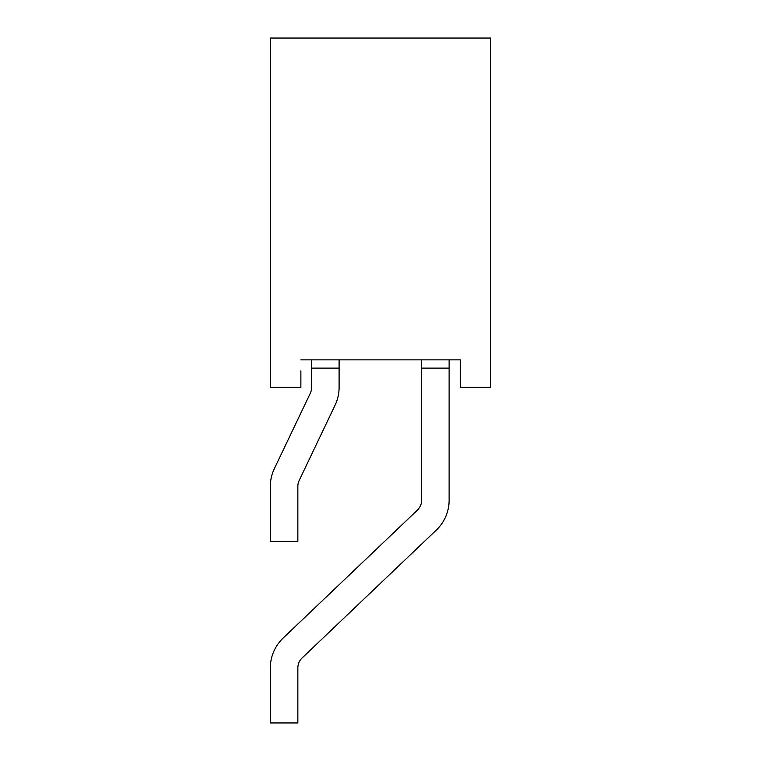 <?xml version="1.0" encoding="UTF-8"?>
<svg xmlns="http://www.w3.org/2000/svg" width="761" height="761" viewBox="0 0 761 761"><rect width="100%" height="100%" fill="white"/><g stroke="black" fill="none" stroke-linecap="round" stroke-linejoin="round"><path stroke-width="1.14" d="M452.158 359.867L449.123 359.867L449.123 500.205A41.256 41.256 0 0 1 436.329 530.075L302.107 657.98A13.755 13.755 0 0 0 297.846 667.939L297.846 722.95L270.336 722.95L270.336 667.939A41.256 41.256 0 0 1 283.13 638.07L417.361 510.165L283.13 638.07M449.123 500.205L449.123 368.124L421.623 368.124L421.623 359.867L419.149 359.867M300.871 359.867L460.405 359.867L460.405 387.378L490.664 387.378L490.664 38.05L270.612 38.05L270.612 387.378L300.871 387.378L300.871 370.873M342.127 359.867L339.102 359.867L339.102 387.378L339.102 368.124L311.601 368.124L311.601 387.378A14.012 14.012 0 0 1 310.231 393.408A14.012 14.012 0 0 0 311.601 387.378M311.601 368.124L311.601 359.867L309.118 359.867M460.405 370.873L460.405 359.867M270.336 486.403L270.336 541.413L270.336 486.403A41.256 41.256 0 0 1 274.36 468.643L310.231 393.408M270.336 541.413L297.846 541.413L297.846 486.403A13.755 13.755 0 0 1 299.187 480.476L335.059 405.242A41.513 41.513 0 0 0 339.102 387.378M297.846 486.403A13.755 13.755 0 0 1 299.187 480.476L335.059 405.242M421.623 500.205A13.755 13.755 0 0 1 417.361 510.165A13.755 13.755 0 0 0 421.623 500.205L421.623 368.124M302.107 657.98A13.755 13.755 0 0 0 297.846 667.939"/></g></svg>
